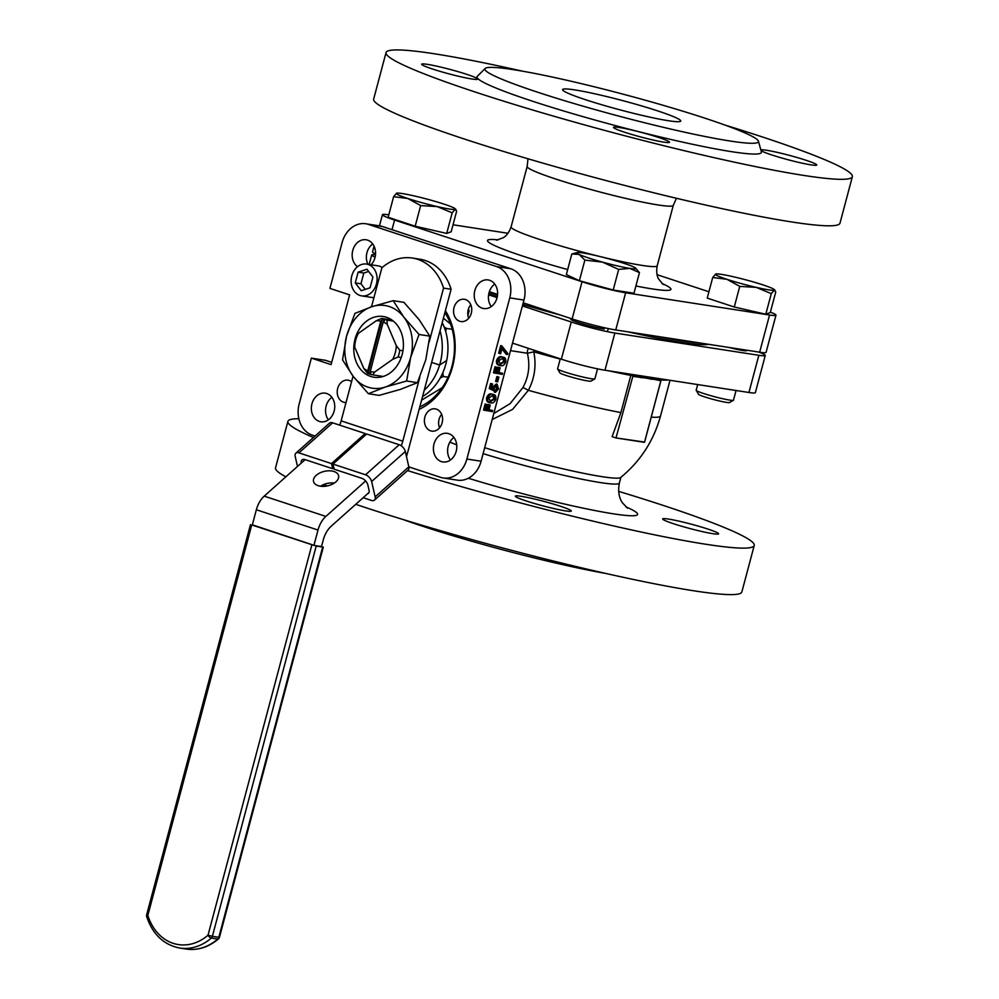 <?xml version="1.0" encoding="UTF-8"?>
<svg xmlns="http://www.w3.org/2000/svg" width="999" height="999" viewBox="0 0 999 999"><rect width="100%" height="100%" fill="white"/><g stroke="black" fill="none" stroke-linecap="round" stroke-linejoin="round"><path stroke-width="1.5" d="M396.278 345.604L399.825 350.249A28.571 22.94 98.8 0 1 399.101 353.671A28.571 22.94 98.8 0 1 398.064 356.993L392.707 359.34L374.737 371.99A25.737 20.667 98.8 0 1 370.267 371.553L383.204 321.99A25.737 20.667 98.8 0 1 387.187 324.263L396.278 345.604A25.737 20.667 98.8 0 1 395.267 352.722A25.737 20.667 98.8 0 1 392.707 359.34M399.825 350.249L402.959 350.736M367.794 370.766A25.737 20.667 98.8 0 1 363.811 368.481L354.707 347.14A25.737 20.667 98.8 0 1 358.291 333.416L376.261 320.754A25.737 20.667 98.8 0 1 380.731 321.191L367.794 370.766L368.331 372.465A27.348 21.966 -81.2 0 0 370.804 373.251L370.267 371.553M374.737 371.99L372.702 374.85A28.571 22.94 98.8 0 1 367.345 373.127L363.811 368.481M354.707 347.14L354.508 343.007A28.571 22.94 98.8 0 1 356.268 336.276L358.291 333.416M383.204 321.99L384.553 320.579A27.348 21.966 -81.2 0 0 382.08 319.792L368.331 372.465M376.261 320.754L381.618 318.419A28.571 22.94 98.8 0 1 386.988 320.13L387.187 324.263M380.731 321.191L382.08 319.792M372.702 374.85L383.191 376.473M381.618 318.419L391.92 320.005M393.394 321.129L386.988 320.13M401.248 357.48L398.064 356.993M421.603 400.149L442.145 387.749M442.882 372.59L443.244 376.473L448.064 377.21M443.244 376.473L440.172 378.059M444.13 326.948L446.353 328.384L452.16 329.283M446.353 328.384L445.641 331.406M450.499 323.988L443.593 318.369M424.25 390.209A50.662 40.697 -81.2 0 0 439.622 365.035A50.662 40.697 -81.2 0 0 440.159 363.149A50.662 40.697 -81.2 0 0 440.047 330.819M422.565 396.541A50.662 40.697 -81.2 0 0 445.841 364.023A50.662 40.697 -81.2 0 0 446.665 360.527L439.622 365.035L446.678 360.489A50.662 40.697 -81.2 0 0 442.22 322.652M439.622 365.035L431.643 362.412L439.635 364.997M334.003 471.516A12.862 7.418 167.1 0 1 338.611 475.724A12.862 7.418 167.1 0 1 332.28 484.228A12.862 7.418 167.1 0 1 318.144 485.664A12.862 7.418 167.1 0 1 313.524 481.456A12.862 7.418 167.1 0 1 319.867 472.939A12.862 7.418 167.1 0 1 334.003 471.516M429.183 342.008L443.531 288.099A51.473 41.334 -81.2 0 0 412.325 258.042A51.473 41.334 -81.2 0 0 381.88 267.807L371.503 306.805M353.047 376.161L341.146 420.879A19.306 11.401 -71.8 0 1 339.685 425.149M419.855 377.073L402.797 441.158A19.306 11.401 -71.8 0 1 401.198 445.754M443.531 288.099L451.098 289.273A51.473 41.334 -81.2 0 0 419.905 259.216L412.325 258.042M451.098 289.273L408.067 451.011A19.306 11.401 108.2 0 1 406.331 455.919M305.12 459.64L264.211 496.141A19.306 11.401 108.2 0 0 256.356 509.752L252.272 525.112L313.923 545.392L318.007 530.044A19.306 11.401 108.2 0 1 325.861 516.421L365.622 480.956M313.923 545.392L321.503 546.565L323.276 539.897A19.306 11.401 -71.8 0 1 331.131 526.273L368.968 492.519M320.567 486.213A12.862 7.418 167.1 0 1 334.353 483.054M399.213 444.73L366.658 434.016L332.979 464.073L365.534 474.787L399.213 444.73A6.431 3.634 48.3 0 1 405.319 451.486L371.628 481.53A6.431 3.634 -131.7 0 0 365.534 474.787M363.161 497.702L371.391 500.412A6.431 3.634 -131.7 0 0 374.5 500.087A6.431 3.634 -131.7 0 0 375.149 496.903L408.828 466.858L405.319 451.486M408.828 466.858A6.431 3.634 48.3 0 1 408.179 470.029L374.5 500.087M332.979 464.073L334.153 469.193L361.775 478.284A6.431 3.634 48.3 0 1 367.869 485.039L369.043 490.159A6.431 3.634 48.3 0 1 368.394 493.331A6.431 3.634 48.3 0 1 367.52 493.806M297.49 466.446L295.192 456.381A6.431 3.634 -131.7 0 1 295.841 453.196L329.52 423.151A6.431 3.634 48.3 0 1 332.63 422.827L298.951 452.872L331.506 463.586L332.667 468.706L305.057 459.627A6.431 3.634 48.3 0 0 301.948 459.952A6.431 3.634 48.3 0 0 301.286 463.061M365.522 435.04L365.184 433.529L332.63 422.827M375.149 496.903L371.628 481.53M332.605 482.904L333.916 483.341M298.951 452.872A6.431 3.634 -131.7 0 0 295.841 453.196M323.476 484.64L327.322 485.914M365.184 433.529L331.506 463.586M407.467 453.009L406.493 456.655M333.803 467.694L332.667 468.706M380.407 376.049A30.719 24.675 -81.2 0 0 381.705 376.885M355.045 339.098A30.719 24.675 -81.2 0 0 373.901 377.21A30.719 24.675 -81.2 0 0 402.135 354.608A30.719 24.675 -81.2 0 0 383.279 316.496A30.719 24.675 -81.2 0 0 355.045 339.098M419.043 334.478L410.651 357.405A41.821 33.591 98.8 0 1 385.339 387.025A41.821 33.591 98.8 0 1 353.284 376.473A41.821 33.591 98.8 0 1 346.528 336.301A41.821 33.591 98.8 0 1 371.84 306.693A41.821 33.591 98.8 0 1 403.908 317.232A41.821 33.591 98.8 0 1 410.651 357.405L406.655 381.006L417.42 382.667L425.799 359.74L429.795 336.139L419.056 319.58L403.921 302.335L393.169 300.674L403.908 317.232L419.043 334.478L429.795 336.139M390.634 319.168A30.719 24.675 -81.2 0 0 389.135 319.58M406.655 381.006L385.339 387.025L368.406 393.718L353.284 376.473L342.545 359.902L346.528 336.301L354.92 313.386L371.84 306.693L393.169 300.674M368.406 393.718L379.17 395.379L400.487 389.36L417.42 382.667M252.347 524.825L316.221 546.053L212.387 936.3L218.818 937.299L322.665 547.052L316.221 546.053M322.665 547.052L321.553 546.353M594.817 378.858L590.896 381.118A16.084 1.261 -165.1 0 1 587.762 380.956A16.084 1.261 -165.1 0 1 570.854 376.935A16.084 1.261 -165.1 0 1 559.902 372.877L557.629 368.968A19.306 1.523 14.9 0 0 570.766 373.851A19.306 1.523 14.9 0 0 591.046 378.671A19.306 1.523 14.9 0 0 594.817 378.858A19.306 1.523 14.9 0 0 594.904 378.758L597.539 368.856M613.199 290.022L633.978 293.231L639.46 272.627L629.782 268.381L618.681 269.405L613.199 290.022L579.383 280.707L566.346 274.6L571.828 253.996L577.172 252.572A30.557 2.41 -165.1 0 1 582.929 252.972A30.557 2.41 -165.1 0 1 610.227 259.228A30.557 2.41 -165.1 0 1 633.653 266.945A30.557 2.41 -165.1 0 1 635.689 268.144A30.557 2.41 -165.1 0 1 629.782 268.381A30.557 2.41 -165.1 0 1 602.472 262.125L584.865 260.09L579.383 280.707M635.689 268.144L639.46 272.627M584.865 260.09L579.045 254.408L571.828 253.996M618.681 269.405L602.472 262.125A30.557 2.41 -165.1 0 1 579.045 254.408A30.557 2.41 -165.1 0 1 577.172 252.572M560.264 358.828L557.592 368.831A19.306 1.523 14.9 0 0 557.629 368.968M440.796 426.073L439.16 426.723M469.255 317.57L468.394 317.432M493.768 413.549L510.127 403.633L522.889 387.624C528.746 376.823 530.244 365.359 527.372 353.246L533.791 351.86C536.488 365.347 534.677 378.159 528.371 390.309A6.431 0.712 28.9 0 0 522.889 387.624M468.094 310.302L469.218 310.477L467.907 315.397M371.728 305.956A62.737 50.375 -81.2 0 0 370.779 307.043M419.83 406.818A59.515 47.802 -81.2 0 0 444.905 312.575M470.791 304.757A11.264 9.041 -81.2 0 0 468.706 318.269M441.645 414.335A11.264 9.041 -81.2 0 0 439.548 427.834M494.755 284.091A14.473 11.626 -81.2 0 0 491.283 306.581M453.946 437.487A14.473 11.626 -81.2 0 0 450.462 459.977M331.88 397.327A14.473 11.626 -81.2 0 0 328.409 419.817M372.702 243.931A14.473 11.626 -81.2 0 0 367.932 264.285M331.693 362.35L325.562 360.327L311.363 358.129L299.2 403.846A25.737 20.667 -81.2 0 0 312.325 435.127L315.072 436.039M408.841 466.883L440.559 477.322A25.737 20.667 -81.2 0 0 443.219 477.972L457.43 480.157A25.737 20.667 -81.2 0 0 481.093 461.226L523.963 300.062A25.737 20.667 -81.2 0 0 510.839 268.781L382.605 226.586A25.737 20.667 -81.2 0 0 379.945 225.936L365.734 223.751A25.737 20.667 -81.2 0 0 342.083 242.682L329.92 288.399L349.638 294.892L331.094 364.623L311.363 358.129M465.534 299.563A11.264 9.041 -81.2 0 0 464.373 299.288A11.264 9.041 -81.2 0 0 453.846 308.304A11.264 9.041 -81.2 0 0 459.765 321.266A11.264 9.041 -81.2 0 0 460.926 321.541A11.264 9.041 -81.2 0 0 471.453 312.525A11.264 9.041 -81.2 0 0 465.534 299.563M436.376 409.14A11.264 9.041 -81.2 0 0 435.214 408.853A11.264 9.041 -81.2 0 0 424.687 417.869A11.264 9.041 -81.2 0 0 430.606 430.831A11.264 9.041 -81.2 0 0 431.768 431.118A11.264 9.041 -81.2 0 0 442.295 422.102A11.264 9.041 -81.2 0 0 436.376 409.14M351.561 381.73A11.264 9.041 -81.2 0 0 349.2 380.457A11.264 9.041 -81.2 0 0 348.027 380.169A11.264 9.041 -81.2 0 0 337.512 389.185A11.264 9.041 -81.2 0 0 343.419 402.147A11.264 9.041 -81.2 0 0 344.593 402.422A11.264 9.041 -81.2 0 0 346.041 402.497M489.622 280.294A14.473 11.626 -81.2 0 0 488.124 279.932A14.473 11.626 -81.2 0 0 474.6 291.521A14.473 11.626 -81.2 0 0 482.205 308.179A14.473 11.626 -81.2 0 0 483.703 308.541A14.473 11.626 -81.2 0 0 497.24 296.953A14.473 11.626 -81.2 0 0 489.622 280.294M448.813 433.691A14.473 11.626 -81.2 0 0 447.315 433.329A14.473 11.626 -81.2 0 0 433.778 444.917A14.473 11.626 -81.2 0 0 441.383 461.588A14.473 11.626 -81.2 0 0 442.882 461.95A14.473 11.626 -81.2 0 0 456.418 450.362A14.473 11.626 -81.2 0 0 448.813 433.691M326.748 393.531A14.473 11.626 -81.2 0 0 325.249 393.169A14.473 11.626 -81.2 0 0 311.725 404.757A14.473 11.626 -81.2 0 0 319.33 421.416A14.473 11.626 -81.2 0 0 320.829 421.778A14.473 11.626 -81.2 0 0 334.365 410.189A14.473 11.626 -81.2 0 0 326.748 393.531M371.104 264.772A14.473 11.626 -81.2 0 0 375.387 250.662A14.473 11.626 -81.2 0 0 367.57 240.122A14.473 11.626 -81.2 0 0 366.071 239.76A14.473 11.626 -81.2 0 0 352.997 249.625A14.473 11.626 -81.2 0 0 357.542 266.696M507.367 354.62L502.185 347.989L500.661 353.746L498.651 353.209L500.674 345.592L501.91 345.991L507.942 353.708L507.367 354.62L506.131 354.22L501.948 348.863M499.413 365.184C497.165 365.209 496.203 363.624 496.528 360.414C497.864 357.33 499.575 356.119 501.648 356.755L502.884 357.167C505.119 357.192 506.068 358.816 505.719 362.063C504.395 365.097 502.697 366.283 500.636 365.584L498.401 364.947M492.632 410.514L492.332 411.625L483.528 410.052L485.127 404.008L487.137 404.533L485.826 409.465L488.161 409.827L486.925 409.415L488.236 404.495L489.011 404.607L490.247 405.02L488.936 409.94L492.632 410.514L488.998 409.74M485.889 409.253L486.925 409.415M443.219 477.972A25.737 20.667 -81.2 0 0 466.883 459.028L509.765 297.864A25.737 20.667 -81.2 0 0 496.628 266.583L368.406 224.388A25.737 20.667 -81.2 0 0 365.734 223.751M489.498 402.435C487.25 402.472 486.288 400.886 486.613 397.677C487.949 394.593 489.66 393.369 491.733 394.006L492.969 394.418C495.217 394.443 496.153 396.066 495.816 399.313C494.48 402.36 492.782 403.534 490.734 402.834L488.486 402.197M493.543 387.712L497.052 384.19L498.576 388.923L495.429 392.382L497.814 388.748L496.728 385.302L494.268 388.037L493.918 390.821L489.235 388.561L490.596 383.479L492.607 384.003L491.483 388.224L493.294 389.198L493.543 387.712L492.307 387.3L496.391 383.978M492.07 388.786L492.307 387.3M495.429 392.382L494.193 391.97L496.578 388.336L495.492 384.89M495.616 381.343L496.878 376.573L498.888 377.098L497.627 381.868L495.616 381.343M502.547 373.264L502.247 374.375L493.431 372.789L495.042 366.758L497.052 367.282L495.741 372.202L498.076 372.565L496.84 372.165L498.151 367.232L498.926 367.357L500.162 367.757L498.851 372.689L502.547 373.264L498.901 372.477M495.791 372.003L496.84 372.165M419.155 409.315A62.737 50.375 -81.2 0 0 445.404 310.689M632.842 376.373L615.996 437.937L644.555 442.07L660.876 380.706L651.81 378.933L659.228 379.795A117.42 9.241 -165.1 0 1 651.81 378.933A117.42 9.241 -165.1 0 1 646.94 378.234L632.842 376.373L615.996 437.937L612.1 436.65L620.916 412.587L630.819 375.399A117.42 9.241 -165.1 0 1 608.766 370.816M651.972 379.333L646.94 378.234A117.42 9.241 -165.1 0 1 641.583 377.36A117.42 9.241 -165.1 0 1 630.819 375.399L641.745 377.747M534.178 350.249A6.431 1.174 -74.3 0 1 533.791 351.86A117.42 9.241 -165.1 0 0 560.202 359.041M670.017 380.294L660.514 415.996C653.733 440.696 640.459 461.201 620.691 477.497A94.905 7.468 -165.1 0 1 484.69 447.702M620.916 412.587A117.42 9.241 -165.1 0 1 528.371 390.309L512.562 409.415L492.182 419.53M707.692 529.008A28.959 2.285 14.9 0 0 678.533 521.041A28.959 2.285 14.9 0 0 662.662 518.931A28.959 2.285 14.9 0 0 673.588 523.738A28.959 2.285 14.9 0 0 702.747 531.705A28.959 2.285 14.9 0 0 718.618 533.816A28.959 2.285 14.9 0 0 707.692 529.008M560.352 506.231A28.959 2.285 14.9 0 0 531.193 498.264A28.959 2.285 14.9 0 0 515.322 496.153A28.959 2.285 14.9 0 0 526.248 500.961A28.959 2.285 14.9 0 0 555.407 508.916A28.959 2.285 14.9 0 0 571.278 511.038A28.959 2.285 14.9 0 0 560.352 506.231M618.606 491.358A241.271 18.993 -165.1 0 1 663.136 505.394A241.271 18.993 -165.1 0 1 754.233 545.466A241.271 18.993 -165.1 0 1 407.555 470.591M313.436 437.5A241.271 18.993 -165.1 0 1 287.899 421.391A241.271 18.993 -165.1 0 1 298.863 418.731M754.233 545.466L741.857 591.957A241.271 18.993 -165.1 0 1 609.59 574.3A241.271 18.993 -165.1 0 1 366.621 507.954A241.271 18.993 -165.1 0 1 355.731 504.32M285.864 476.823A241.271 18.993 -165.1 0 1 275.537 467.869L287.899 421.391M605.569 573.401A141.546 11.151 -165.1 0 1 422.877 526.323A141.546 11.151 -165.1 0 1 403.022 519.505M758.653 352.048A32.168 2.535 -165.1 0 1 765.259 355.457L755.369 392.644A32.168 2.535 -165.1 0 1 748.938 392.495L604.969 370.229A32.168 2.535 -165.1 0 1 561.363 359.19L512.512 343.119M570.816 319.143A19.306 1.523 14.9 0 0 570.741 319.23A19.306 1.523 14.9 0 0 578.034 322.44A19.306 1.523 14.9 0 0 604.245 329.071M765.259 355.457A32.168 2.535 -165.1 0 1 758.828 355.294L614.86 333.042A32.168 2.535 -165.1 0 1 571.266 322.003L522.415 305.931M497.09 297.59L488.611 294.805M375.1 257.13A32.168 2.535 -165.1 0 1 371.703 254.982A32.168 2.535 -165.1 0 1 375.487 254.782M729.02 347.465A19.306 1.523 14.9 0 0 746.69 350.599A19.306 1.523 14.9 0 0 746.69 350.549M708.666 344.318A147.178 11.588 -165.1 0 1 628.096 331.868M560.476 315.072A147.178 11.588 -165.1 0 1 522.789 304.495M497.265 296.778A147.178 11.588 -165.1 0 1 488.736 294.068M700.037 342.982A147.178 11.588 -165.1 0 1 656.043 336.188A147.178 11.588 -165.1 0 0 681.73 340.796A147.178 11.588 -165.1 0 0 700.037 342.982M526.873 304.021A147.178 11.588 -165.1 0 1 523.201 302.947A147.178 11.588 -165.1 0 0 526.873 304.021M497.514 295.18A147.178 11.588 -165.1 0 1 489.098 292.507A147.178 11.588 -165.1 0 0 497.514 295.18M488.161 409.827L489.473 404.895L488.236 404.495M489.473 404.895L490.247 405.02M484.752 410.452L486.363 404.42L485.127 404.008M486.363 404.42L487.137 404.533M490.734 402.834C488.486 402.872 487.524 401.286 487.849 398.077C489.185 394.992 490.896 393.768 492.969 394.418L491.733 394.006M490.109 401.523L495.042 399.15L494.455 396.291L492.669 395.529L488.636 398.164L491.021 401.723L489.785 401.323L493.818 398.751L492.719 395.542L494.455 396.291L493.219 395.891M487.849 398.077L486.613 397.677M495.042 399.15L493.818 398.751M493.918 390.821L489.235 388.561M490.472 388.973L491.833 383.878L490.596 383.479M497.814 388.748L496.578 388.336M495.729 391.271L494.493 390.859M491.833 383.878L492.607 384.003M496.84 381.743L498.114 376.973L496.878 376.573M498.114 376.973L498.888 377.098M498.076 372.565L499.388 367.644L498.151 367.232M499.388 367.644L500.162 367.757M494.667 373.201L496.278 367.157L495.042 366.758M496.278 367.157L497.052 367.282M500.636 365.584C498.389 365.622 497.427 364.036 497.764 360.826C499.1 357.742 500.799 356.518 502.884 357.167L501.648 356.755M500.024 364.26L504.957 361.9L504.37 359.041L502.584 358.279L498.551 360.914L500.936 364.473L499.7 364.073L503.721 361.488L502.634 358.279M497.764 360.826L496.528 360.414M504.957 361.9L503.721 361.488M499.875 353.621L501.91 345.991M644.555 442.07L616.071 437.949M574.812 89.91A61.126 4.808 -165.1 0 1 641.258 105.807A61.126 4.808 -165.1 0 1 680.744 121.041A61.126 4.808 -165.1 0 1 668.531 120.742A61.126 4.808 -165.1 0 1 602.085 104.845A61.126 4.808 -165.1 0 1 562.599 89.61A61.126 4.808 -165.1 0 1 574.812 89.91M471.828 78.983A28.959 2.285 14.9 0 0 477.609 79.121A28.959 2.285 14.9 0 0 458.903 71.903A28.959 2.285 14.9 0 0 427.435 64.373A28.959 2.285 14.9 0 0 421.653 64.236A28.959 2.285 14.9 0 0 440.359 71.453A28.959 2.285 14.9 0 0 471.828 78.983M760.976 150.499A28.959 2.285 14.9 0 0 781.368 157.879A28.959 2.285 14.9 0 0 810.963 164.872A28.959 2.285 14.9 0 0 816.745 165.01A28.959 2.285 14.9 0 0 798.039 157.792A28.959 2.285 14.9 0 0 766.57 150.262A28.959 2.285 14.9 0 0 760.851 150.025M663.673 142.108A28.959 2.285 14.9 0 0 669.455 142.245A28.959 2.285 14.9 0 0 650.749 135.027A28.959 2.285 14.9 0 0 619.28 127.497A28.959 2.285 14.9 0 0 613.498 127.36A28.959 2.285 14.9 0 0 632.205 134.578A28.959 2.285 14.9 0 0 663.673 142.108M724.874 125.037A241.271 18.993 -165.1 0 1 852.359 176.661A241.271 18.993 -165.1 0 1 804.183 175.487A241.271 18.993 -165.1 0 1 541.895 112.737A241.271 18.993 -165.1 0 1 386.039 52.585A241.271 18.993 -165.1 0 1 434.215 53.759A241.271 18.993 -165.1 0 1 522.327 71.141M852.359 176.661L839.997 223.152A241.271 18.993 -165.1 0 1 791.807 221.978A241.271 18.993 -165.1 0 1 529.52 159.228A241.271 18.993 -165.1 0 1 373.663 99.076L386.039 52.585M730.194 141.034A141.546 11.151 -165.1 0 1 573.389 103.347A141.546 11.151 -165.1 0 1 485.152 68.469A141.546 11.151 -165.1 0 1 513.149 69.618A141.546 11.151 -165.1 0 1 664.06 105.569A141.546 11.151 -165.1 0 1 758.453 141.196A141.546 11.151 -165.1 0 1 730.194 141.034M758.453 141.196L761.363 151.898A147.115 11.588 -165.1 0 1 731.992 151.736A147.115 11.588 -165.1 0 1 569.018 112.575A147.115 11.588 -165.1 0 1 477.31 76.324L485.152 68.469M508.004 233.279L453.034 224.775M388.786 214.847A32.168 2.535 14.9 0 0 382.43 214.71A32.168 2.535 14.9 0 0 394.58 220.055L582.03 281.73A32.168 2.535 14.9 0 0 625.636 292.769L769.555 315.01A32.168 2.535 14.9 0 0 775.973 315.16A32.168 2.535 14.9 0 0 770.391 312.138M708.915 291.758L657.042 274.688M775.973 315.16L766.083 352.347A32.168 2.535 -165.1 0 1 759.652 352.197L615.746 329.957A32.168 2.535 -165.1 0 1 572.14 318.918L523.239 302.822M497.577 294.38L489.36 291.683M375.549 253.871A32.168 2.535 -165.1 0 1 372.54 251.898L374.051 246.179M452.185 212.812L437.125 206.568L420.666 205.582L407.842 198.501L393.618 196.678L388.136 217.295L415.184 226.199L446.703 233.429L451.173 231.768L456.655 211.151L455.132 209.353L452.185 212.812L446.703 233.429M420.666 205.582L415.184 226.199M455.182 208.754L455.969 209.528L455.132 209.353A30.557 2.41 -165.1 0 1 437.125 206.568A30.557 2.41 -165.1 0 1 407.842 198.501A30.557 2.41 -165.1 0 1 396.553 193.219L396.64 193.194A30.557 2.41 -165.1 0 1 414.548 196.004A30.557 2.41 -165.1 0 1 443.831 204.071A30.557 2.41 -165.1 0 1 455.182 208.754A30.557 2.41 -165.1 0 1 455.132 209.353M393.618 196.678L396.553 193.219A30.557 2.41 -165.1 0 1 396.665 193.182L396.653 193.182M733.403 400.274L729.482 402.535A16.084 1.261 -165.1 0 1 720.179 401.148A16.084 1.261 -165.1 0 1 704.545 396.853A16.084 1.261 -165.1 0 1 698.488 394.28L696.216 390.384A19.306 1.523 14.9 0 0 703.471 393.456A19.306 1.523 14.9 0 0 722.24 398.613A19.306 1.523 14.9 0 0 733.403 400.274A19.306 1.523 14.9 0 0 733.491 400.174L736.063 390.497M697.689 384.565L696.178 390.247A19.306 1.523 14.9 0 0 696.216 390.384M765.796 314.235L770.266 312.575L775.761 291.958L774.225 290.16L771.29 293.619L765.796 314.235L734.277 307.005L707.23 298.102L712.712 277.485L715.759 273.988A30.557 2.41 -165.1 0 1 733.641 276.81A30.557 2.41 -165.1 0 1 762.924 284.877A30.557 2.41 -165.1 0 1 774.275 289.56A30.557 2.41 -165.1 0 1 774.225 290.16A30.557 2.41 -165.1 0 1 756.218 287.375L739.76 286.388L734.277 307.005M739.76 286.388L726.935 279.308L712.712 277.485M771.29 293.619L756.218 287.375A30.557 2.41 -165.1 0 1 726.935 279.308A30.557 2.41 -165.1 0 1 715.646 274.026A30.557 2.41 -165.1 0 1 715.759 273.988M774.275 289.56L775.062 290.334L774.225 290.16M376.423 284.028A16.084 12.912 -81.2 0 0 366.558 264.073A16.084 12.912 -81.2 0 0 351.773 275.911A16.084 12.912 -81.2 0 0 361.638 295.866A16.084 12.912 -81.2 0 0 376.423 284.028M382.217 267.52A16.084 12.912 -81.2 0 0 377.922 265.834L366.558 264.073M361.638 295.866L373.002 297.627A16.084 12.912 -81.2 0 0 373.913 297.727M372.927 277.035L366.958 269.231L358.129 272.165L355.269 282.904L361.238 290.709L370.067 287.774L372.927 277.035M368.643 271.441L363.811 273.039L360.951 283.778L365.234 289.373M360.951 283.778L355.269 282.904M363.811 273.039L358.129 272.165M341.146 420.879L402.797 441.158M264.211 496.141L325.861 516.421M256.356 509.752L318.007 530.044M186.214 949.05A53.721 43.144 -81.2 0 0 217.757 939.06L211.313 938.061A53.721 43.144 98.8 0 1 179.77 948.051L186.214 949.05C197.852 950.623 208.604 947.239 218.456 938.91A3.222 3.222 0 0 0 219.468 937.312L218.818 937.299A3.222 2.585 -81.2 0 1 217.757 939.06A3.222 1.399 49.1 0 0 218.456 938.91M251.686 525.149L147.852 915.396A50.512 40.559 -81.2 0 0 208.017 935.189L311.863 544.954M146.641 914.859A3.222 3.222 0 0 0 146.678 916.645A3.222 0.999 162.7 0 1 147.852 915.396L146.641 914.859L250.474 524.612M208.017 935.189A3.222 1.399 49.1 0 0 211.313 938.061A3.222 2.585 98.8 0 0 212.387 936.3L208.017 935.189M528.471 348.364A6.431 5.17 98.8 0 0 527.597 350.412A6.431 5.17 98.8 0 0 527.372 353.246L510.514 350.637M481.093 461.226L466.883 459.028M523.963 300.062L509.765 297.864M382.605 226.586L368.406 224.388M510.839 268.781L496.628 266.583M667.856 379.957A117.42 9.241 -165.1 0 1 659.228 379.795M660.514 415.996A117.42 9.241 -165.1 0 1 651.248 417.132M620.891 477.322L619.38 483.041A94.905 7.468 -165.1 0 1 483.116 453.621M625.774 506.78A120.642 9.503 -165.1 0 1 602.959 512.062A120.642 9.503 -165.1 0 1 468.331 478.246M456.693 444.78A94.905 7.468 -165.1 0 1 449.837 442.157M614.86 333.042L604.969 370.229M758.828 355.294L748.938 392.495M571.266 322.003L561.363 359.19M676.41 198.264L673.289 205.344L657.205 265.771A75.599 5.957 -165.1 0 1 642.107 265.409A75.599 5.957 -165.1 0 1 559.927 245.742A75.599 5.957 -165.1 0 1 511.088 226.898C507.767 236.139 502.747 237.887 503.221 237.737L496.515 240.197M661.887 283.441A94.905 7.468 -165.1 0 1 651.96 288.873A94.905 7.468 -165.1 0 1 635.901 286.001M673.289 205.344A75.599 5.957 -165.1 0 1 658.191 204.97A75.599 5.957 -165.1 0 1 576.011 185.315A75.599 5.957 -165.1 0 1 527.172 166.471L511.088 226.898M567.694 269.555A94.905 7.468 -165.1 0 1 498.251 239.897M759.652 352.197L769.555 315.01M615.746 329.957L625.636 292.769M572.14 318.918L582.03 281.73M392.02 229.683L394.58 220.055M219.468 937.312L323.301 547.065M146.678 916.645C152.722 934.415 163.749 944.879 179.77 948.051M607.429 331.668L608.254 328.571M570.766 319.355L570.978 318.531M619.38 483.041C616.92 495.854 622.052 502.197 622.527 502.909L627.572 508.229M371.703 254.982L369.18 264.473M616.033 437.949L644.442 442.332M644.567 442.257L660.988 380.519M657.205 265.771C655.494 275.449 658.99 279.458 658.653 279.083L663.224 284.54M527.984 158.766L527.172 166.471M379.458 225.861L382.43 214.71"/></g></svg>
